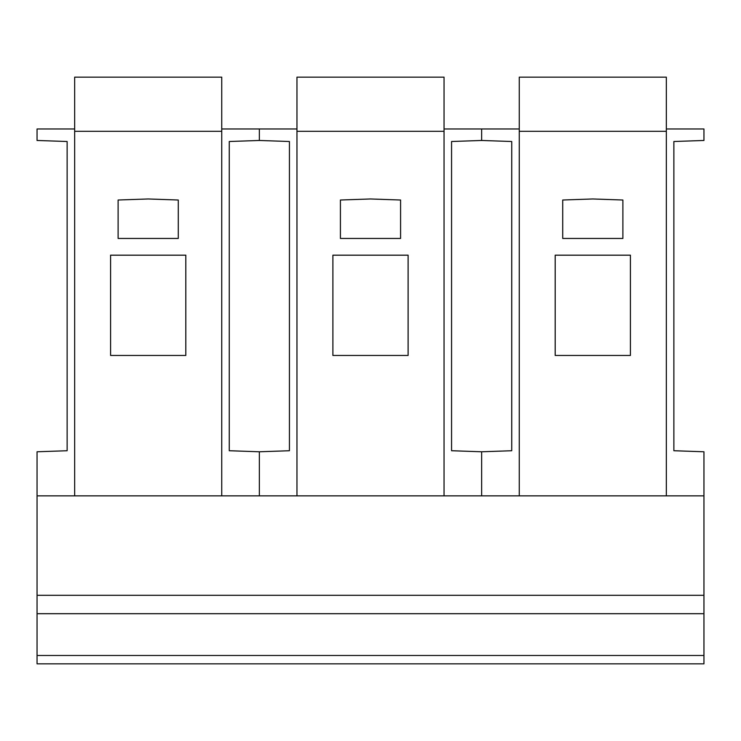 <?xml version="1.0" encoding="UTF-8"?>
<svg xmlns="http://www.w3.org/2000/svg" width="741" height="741" viewBox="0 0 741 741"><rect width="100%" height="100%" fill="white"/><g stroke="black" fill="none" stroke-linecap="round" stroke-linejoin="round"><path stroke-width="1.11" d="M185.806 255.173L185.806 355.458L110.594 355.458L110.594 255.173L185.806 255.173M74.656 128.98L37.05 128.98L37.05 140.466L67.135 141.512L67.135 450.732L37.05 451.778L37.05 495.859L74.656 495.859L74.656 131.305L221.744 131.305L221.744 495.859L74.656 495.859M221.744 128.98L296.956 128.98M444.044 128.98L519.256 128.98M666.344 128.98L703.95 128.98L703.95 140.466L673.865 141.512L673.865 450.732L703.95 451.778L703.95 495.859L221.744 495.859M178.285 200.014L178.285 238.454L118.115 238.454L118.115 200.014L148.2 198.968L178.285 200.014M221.744 131.305L221.744 77.166L74.656 77.166L74.656 131.305M229.265 141.512L229.265 450.732L259.35 451.778L289.435 450.732L289.435 141.512L259.35 140.466L229.265 141.512M259.35 140.466L259.35 128.98M259.35 495.859L259.35 451.778M703.95 495.859L703.95 595.31L37.05 595.31L37.05 663.834L703.95 663.834L703.95 655.479L37.05 655.479M37.05 495.859L37.05 595.31M703.95 595.31L703.95 613.696L37.05 613.696M703.95 613.696L703.95 655.479M408.106 255.173L408.106 355.458L332.894 355.458L332.894 255.173L408.106 255.173M400.585 200.014L400.585 238.454L340.415 238.454L340.415 200.014L370.5 198.968L400.585 200.014M296.956 495.859L296.956 131.305L444.044 131.305L444.044 495.859M444.044 131.305L444.044 77.166L296.956 77.166L296.956 131.305M451.565 141.512L451.565 450.732L481.65 451.778L511.735 450.732L511.735 141.512L481.65 140.466L451.565 141.512M481.65 140.466L481.65 128.98M481.65 495.859L481.65 451.778M630.406 255.173L630.406 355.458L555.194 355.458L555.194 255.173L630.406 255.173M622.885 200.014L622.885 238.454L562.715 238.454L562.715 200.014L592.8 198.968L622.885 200.014M519.256 495.859L519.256 131.305L666.344 131.305L666.344 495.859M666.344 131.305L666.344 77.166L519.256 77.166L519.256 131.305"/></g></svg>
